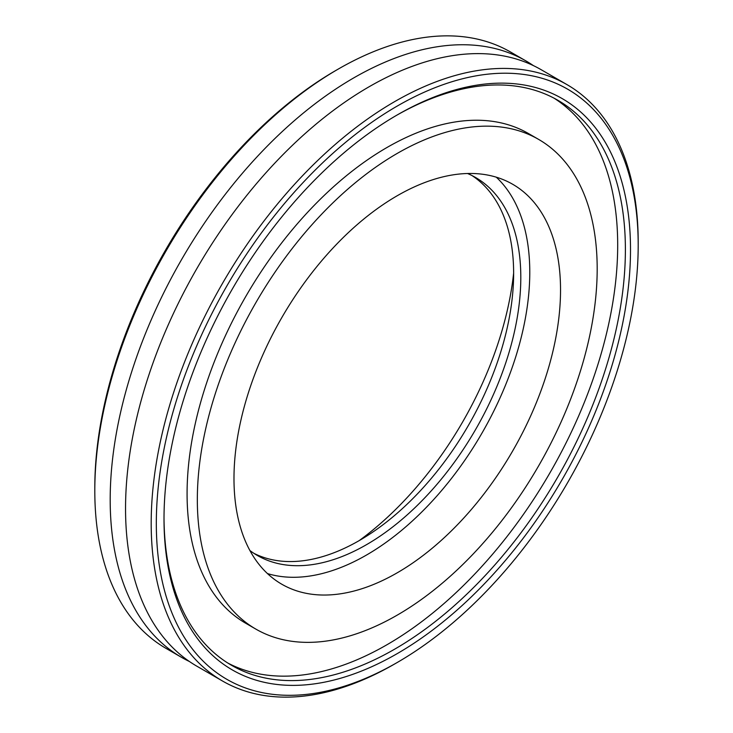 <?xml version="1.0" encoding="UTF-8"?>
<svg xmlns="http://www.w3.org/2000/svg" width="733" height="733" viewBox="0 0 733 733"><rect width="100%" height="100%" fill="white"/><g stroke="black" fill="none" stroke-linecap="round" stroke-linejoin="round"><path stroke-width="1.1" d="M181.509 657.336L166.125 648.448A344.363 198.817 -60 0 1 94.804 490.808A344.363 198.817 -60 0 1 338.298 69.049A344.363 198.817 -60 0 1 510.489 51.988L525.873 60.876A344.363 198.817 120 0 0 260.508 153.133A344.363 198.817 120 0 0 110.188 499.695A344.363 198.817 120 0 0 181.509 657.336A344.363 198.817 120 0 0 189.361 661.478M338.298 69.049L335.741 70.524A340.744 196.728 120 0 0 94.804 487.848L94.804 490.808M359.188 540.615A253.746 146.499 120 0 0 513.631 273.107M533.386 65.603A344.363 198.817 120 0 0 525.873 60.876M638.196 245.152A340.744 196.728 -60 0 1 397.259 662.476A340.744 196.728 -60 0 1 156.321 523.371A340.744 196.728 -60 0 1 397.259 106.047A340.744 196.728 -60 0 1 638.196 245.152L638.196 242.192A344.363 198.817 120 0 0 566.875 84.552A344.363 198.817 120 0 0 301.51 176.809A344.363 198.817 120 0 0 151.19 523.362A344.363 198.817 120 0 0 222.511 681.012A344.363 198.817 120 0 0 394.702 663.951L397.259 662.476M630.508 249.596A329.868 190.452 120 0 0 397.259 114.925A329.868 190.452 120 0 0 164.009 518.927A329.868 190.452 120 0 0 397.259 653.598A329.868 190.452 120 0 0 630.508 249.596M566.875 84.552L541.238 69.745A344.363 198.817 120 0 0 275.865 162.002A344.363 198.817 120 0 0 125.545 508.555A344.363 198.817 120 0 0 196.875 666.205L222.511 681.012M395.967 115.667A326.24 188.354 -60 0 1 557.813 100.247A326.24 188.354 -60 0 1 625.386 249.596A326.24 188.354 -60 0 1 482.974 577.906A326.24 188.354 -60 0 1 231.573 665.317A326.24 188.354 -60 0 1 164.009 517.434M227.78 663.017A326.24 188.354 120 0 0 477.797 570.805A326.24 188.354 120 0 0 617.69 245.152A326.24 188.354 120 0 0 553.928 98.103M253.865 553.314A218.223 125.994 120 0 0 420.715 490.386A218.223 125.994 120 0 0 513.631 273.272A218.223 125.994 120 0 0 471.96 175.544M538.627 139.398L528.374 133.479A282.746 163.239 120 0 0 310.499 209.226A282.746 163.239 120 0 0 187.08 493.767A282.746 163.239 120 0 0 245.637 623.206L255.89 629.125A282.746 163.239 120 0 0 473.765 553.369A282.746 163.239 120 0 0 597.184 268.828A282.746 163.239 120 0 0 538.627 139.398A282.746 163.239 120 0 0 320.752 215.145A282.746 163.239 120 0 0 197.333 499.686A282.746 163.239 120 0 0 255.89 629.125M560.534 289.993A230.904 133.314 120 0 0 512.715 184.285A230.904 133.314 120 0 0 334.779 246.151A230.904 133.314 120 0 0 233.983 478.521A230.904 133.314 120 0 0 281.802 584.228A230.904 133.314 120 0 0 459.738 522.363A230.904 133.314 120 0 0 560.534 289.993M267.453 573.572A230.904 133.314 120 0 0 438.911 493.675A230.904 133.314 120 0 0 529.776 272.236A230.904 133.314 120 0 0 496.305 177.194M249.889 550.51A218.223 125.994 120 0 0 257.393 555.486A218.223 125.994 120 0 0 425.552 497.02A218.223 125.994 120 0 0 520.806 277.413A218.223 125.994 120 0 0 475.607 177.514A218.223 125.994 120 0 0 467.553 173.51"/></g></svg>
